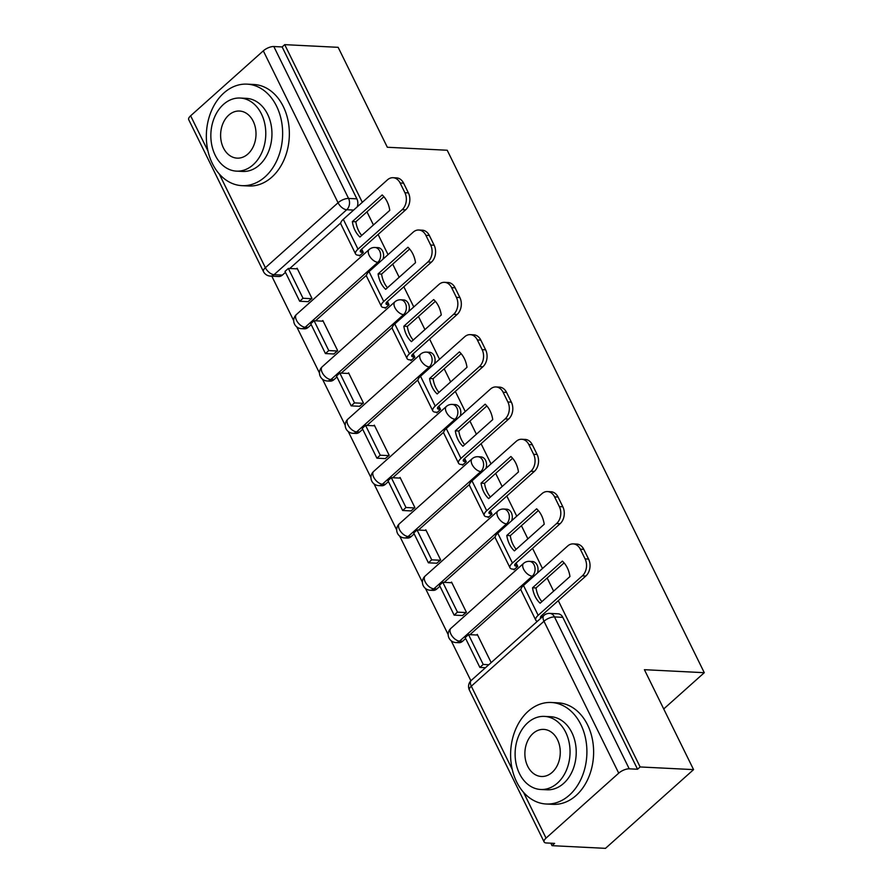 <?xml version="1.0" encoding="UTF-8"?>
<svg xmlns="http://www.w3.org/2000/svg" width="893" height="893" viewBox="0 0 893 893"><rect width="100%" height="100%" fill="white"/><g stroke="black" fill="none" stroke-linecap="round" stroke-linejoin="round"><path stroke-width="1.34" d="M382.941 259.193A8.126 6.095 -87.1 0 0 382.628 251.156A8.126 6.095 -87.1 0 0 377.895 247.629L374.948 247.484A8.126 6.095 92.9 0 1 379.67 251.011A8.126 6.095 92.9 0 1 377.839 262.308L305.16 327.262A8.126 6.095 92.9 0 1 301.454 328.68L304.413 328.825A8.126 6.095 -87.1 0 0 308.118 327.407L305.16 327.262A8.126 4.32 48.2 0 1 296.487 320.286A8.126 4.32 48.2 0 1 296.443 314.492A8.126 8.126 0 0 0 301.454 328.68M408.681 311.501A8.126 6.095 -87.1 0 0 408.369 303.475A8.126 6.095 -87.1 0 0 403.636 299.936L400.689 299.791A8.126 6.095 92.9 0 1 405.411 303.33A8.126 6.095 92.9 0 1 403.58 314.626L330.901 379.57A8.126 6.095 92.9 0 1 327.195 380.987L330.153 381.132A8.126 6.095 -87.1 0 0 333.859 379.726L330.901 379.57A8.126 4.32 48.2 0 1 322.228 372.604A8.126 4.32 48.2 0 1 322.183 366.811A8.126 8.126 0 0 0 327.195 380.987M434.422 363.819A8.126 6.095 -87.1 0 0 434.11 355.782A8.126 6.095 -87.1 0 0 429.377 352.255L426.43 352.11A8.126 6.095 92.9 0 1 431.152 355.637A8.126 6.095 92.9 0 1 429.321 366.934L356.642 431.888A8.126 6.095 92.9 0 1 352.936 433.306L355.894 433.451A8.126 6.095 -87.1 0 0 359.6 432.033L356.642 431.888A8.126 4.32 48.2 0 1 347.969 424.912A8.126 4.32 48.2 0 1 347.924 419.118A8.126 8.126 0 0 0 352.936 433.306M460.163 416.127A8.126 6.095 -87.1 0 0 459.85 408.101A8.126 6.095 -87.1 0 0 455.117 404.562L452.171 404.417A8.126 6.095 92.9 0 1 456.892 407.945A8.126 6.095 92.9 0 1 455.062 419.241L382.383 484.196A8.126 6.095 92.9 0 1 378.677 485.613L381.635 485.759A8.126 6.095 -87.1 0 0 385.341 484.341L382.383 484.196A8.126 4.32 48.2 0 1 373.709 477.219A8.126 4.32 48.2 0 1 373.665 471.426A8.126 8.126 0 0 0 378.677 485.613M485.904 468.445A8.126 6.095 -87.1 0 0 485.591 460.408A8.126 6.095 -87.1 0 0 480.858 456.881L477.911 456.725A8.126 6.095 92.9 0 1 482.633 460.263A8.126 6.095 92.9 0 1 480.802 471.56L408.123 536.514A8.126 6.095 92.9 0 1 404.417 537.921L407.375 538.077A8.126 6.095 -87.1 0 0 411.081 536.66L408.123 536.514A8.126 4.32 48.2 0 1 399.45 529.538A8.126 4.32 48.2 0 1 399.405 523.745A8.126 8.126 0 0 0 404.417 537.921M511.644 520.753A8.126 6.095 -87.1 0 0 511.332 512.716A8.126 6.095 -87.1 0 0 506.599 509.189L503.641 509.043A8.126 6.095 92.9 0 1 508.374 512.571A8.126 6.095 92.9 0 1 506.543 523.867L433.864 588.822A8.126 6.095 92.9 0 1 430.158 590.24L433.116 590.385A8.126 6.095 -87.1 0 0 436.822 588.967L433.864 588.822A8.126 4.32 48.2 0 1 425.191 581.845A8.126 4.32 48.2 0 1 425.146 576.052A8.126 8.126 0 0 0 430.158 590.24M537.385 573.06A8.126 6.095 -87.1 0 0 537.073 565.035A8.126 6.095 -87.1 0 0 532.34 561.496L529.382 561.351A8.126 6.095 92.9 0 1 534.114 564.878A8.126 6.095 92.9 0 1 532.284 576.175L459.605 641.129A8.126 6.095 92.9 0 1 455.899 642.547L458.857 642.692A8.126 6.095 -87.1 0 0 462.563 641.286L459.605 641.129A8.126 4.32 48.2 0 1 450.932 634.153A8.126 4.32 48.2 0 1 450.887 628.359A8.126 8.126 0 0 0 455.899 642.547M271.807 276.171L293.73 320.721M296.777 326.894L319.471 373.028M322.507 379.212L345.211 425.347M348.248 431.52L370.952 477.655M373.988 483.827L396.693 529.962M399.729 536.146L422.434 582.281M425.47 588.454L448.174 634.588M451.211 640.772L470.89 680.756M550.825 843.193L552.041 845.671L554.609 843.383L546.282 842.959A8.126 3.204 153.8 0 1 544.127 841.965A8.126 3.204 153.8 0 1 546.047 838.103L618.726 773.148L543.982 621.249L471.303 686.204L512.236 769.398M362.301 202.331L284.711 44.65L338.157 47.329L387.328 147.256L447.214 150.247L704.287 672.697L644.4 669.694L693.571 769.621L605.487 848.35L552.041 845.671M340.78 222.904L289.767 268.492M285.47 272.343L282.378 275.1L274.051 274.687A8.126 6.095 92.9 0 1 270.345 276.093L278.672 276.517A8.126 6.095 -87.1 0 0 282.378 275.1M693.571 769.621L640.125 766.953L558.292 600.643M553.615 591.144L547.152 578.005M542.475 568.506L532.552 548.335M527.875 538.836L521.412 525.698M516.746 516.199L506.811 496.017M502.134 486.518L495.671 473.39M491.005 463.891L481.07 443.709M476.393 434.21L469.93 421.072M465.264 411.573L455.33 391.402M450.652 381.903L444.189 368.764M439.523 359.265L429.589 339.083M424.912 329.584L418.449 316.457M413.783 306.958L403.848 286.776M399.171 277.276L392.708 264.138M388.042 254.639L378.107 234.468M373.43 224.969L366.967 211.831M219.243 173.945L265.377 267.71A8.126 3.204 153.8 0 0 263.457 271.561L188.713 119.662A8.126 3.204 -26.2 0 1 190.633 115.8L263.312 50.845A8.126 3.204 -26.2 0 1 273.816 46.525L348.56 198.436A8.126 6.095 92.9 0 1 346.73 209.732L274.051 274.687A8.126 4.32 48.2 0 1 265.377 267.71L338.056 202.756L263.312 50.845M284.711 44.65L282.143 46.949L273.816 46.525M637.557 769.241L562.813 617.342A8.126 6.095 -87.1 0 0 558.08 613.815L549.753 613.391A8.126 6.095 92.9 0 1 554.486 616.929L629.23 768.828L637.557 769.241L640.125 766.953M629.23 768.828A8.126 3.204 153.8 0 0 618.726 773.148M491.172 662.606L477.286 634.398L476.605 635.012M462.462 615.534L466.403 612.263L451.545 582.08L450.865 582.694M513.575 569.131L513.91 569.801L517.761 566.363L516.121 563.025M436.722 563.226L440.662 559.944L425.805 529.772L425.124 530.386M487.835 516.824L488.17 517.494L492.021 514.044L490.38 510.707M410.981 510.919L414.921 507.637L400.064 477.454L399.383 478.068M462.094 464.516L462.429 465.175L466.28 461.737L464.639 458.399M385.24 458.6L389.181 455.33L374.323 425.146L373.642 425.76M436.353 412.198L436.688 412.867L440.539 409.429L438.898 406.092M359.499 406.293L363.44 403.011L348.583 372.839L347.902 373.453M410.613 359.89L410.947 360.56L414.798 357.111L413.158 353.773M333.759 353.974L337.699 350.703L322.842 320.52L322.161 321.134M384.872 307.583L385.207 308.241L389.058 304.803L387.417 301.466M308.018 301.667L311.958 298.396L297.101 268.213L296.42 268.826M359.131 255.264L359.466 255.934L363.317 252.485L361.676 249.158M366.521 275.223L315.508 320.81M311.211 324.65L308.118 327.407M392.261 327.53L341.249 373.118M336.951 376.958L333.859 379.726M417.991 379.838L366.99 425.425M362.692 429.276L359.6 432.033M443.732 432.156L392.73 477.744M388.433 481.584L385.341 484.341M469.472 484.464L418.471 530.051M414.173 533.891L411.081 536.66M495.213 536.771L444.212 582.359M439.914 586.21L436.822 588.967M520.954 589.09L469.952 634.677M465.655 638.517L462.563 641.286M663.722 708.953L704.287 672.697M542.531 616.706L541.861 615.333M282.143 46.949L356.887 198.849A8.126 6.095 92.9 0 1 357.2 206.886M535.197 596.513A25.205 18.909 -87.1 0 0 540.131 603.199L569.957 576.543A25.205 18.909 92.9 0 0 562.367 561.117L532.541 587.784A25.205 18.909 -87.1 0 0 535.197 596.513M564.075 562.891L536.023 587.951A25.205 18.909 -87.1 0 0 538.691 596.68A25.205 18.909 -87.1 0 0 541.906 601.614M477.61 635.057L468.535 634.599L465.197 637.591L479.876 667.428L485.457 667.707M468.535 634.599L483.213 664.448L479.876 667.428M488.795 664.727L483.213 664.448M573.217 543.893L576.711 544.06A12.201 9.153 92.9 0 1 583.799 549.362L580.316 549.184A12.201 9.153 -87.1 0 0 573.217 543.893A12.201 9.153 -87.1 0 0 567.658 546.014L523.488 585.484A10.169 4.007 153.8 0 0 521.077 590.306L535.767 620.155A10.169 4.007 153.8 0 0 537.43 621.271M540.868 618.19A4.878 1.92 -26.2 0 1 540.511 617.822A4.878 1.92 -26.2 0 1 541.66 615.511L585.83 576.03L582.336 575.851L538.166 615.333A10.169 4.007 153.8 0 0 535.767 620.155M582.336 575.851A12.201 9.153 -87.1 0 0 585.094 558.906L588.587 559.085A12.201 9.153 92.9 0 1 585.83 576.03M580.316 549.184L585.094 558.906M583.799 549.362L588.587 559.085M536.023 587.951L532.541 587.784M509.456 544.194A25.205 18.909 -87.1 0 0 514.39 550.892L544.217 524.236A25.205 18.909 92.9 0 0 536.626 508.809L506.8 535.465A25.205 18.909 -87.1 0 0 509.456 544.194M538.334 510.573L510.283 535.644A25.205 18.909 -87.1 0 0 512.95 544.373A25.205 18.909 -87.1 0 0 516.165 549.307M517.672 566.195L516.065 566.106A4.878 1.92 -26.2 0 1 514.77 565.515A4.878 1.92 -26.2 0 1 515.92 563.193L560.09 523.722L556.607 523.544L512.437 563.025A10.169 4.007 153.8 0 0 510.026 567.848A10.169 4.007 153.8 0 0 512.727 569.098L514.591 569.187M451.869 582.749L442.794 582.292L439.456 585.272L454.135 615.121L462.719 615.545M442.794 582.292L457.473 612.14L454.135 615.121M466.057 612.565L457.473 612.14M547.476 491.574L550.97 491.753A12.201 9.153 92.9 0 1 558.058 497.044L554.575 496.876A12.201 9.153 -87.1 0 0 547.476 491.574A12.201 9.153 -87.1 0 0 541.917 493.695L497.747 533.177A10.169 4.007 153.8 0 0 495.336 537.999L510.026 567.848M556.607 523.544A12.201 9.153 -87.1 0 0 559.353 506.599L562.847 506.777A12.201 9.153 92.9 0 1 560.09 523.722M554.575 496.876L559.353 506.599M558.058 497.044L562.847 506.777M510.283 535.644L506.8 535.465M483.716 491.887A25.205 18.909 -87.1 0 0 488.65 498.584L518.476 471.928A25.205 18.909 92.9 0 0 510.885 456.502L481.059 483.158A25.205 18.909 -87.1 0 0 483.716 491.887M512.593 458.265L484.542 483.336A25.205 18.909 -87.1 0 0 487.21 492.054A25.205 18.909 -87.1 0 0 490.424 496.988M491.931 513.877L490.324 513.799A4.878 1.92 -26.2 0 1 489.029 513.196A4.878 1.92 -26.2 0 1 490.179 510.885L534.349 471.404L530.866 471.236L486.696 510.707A10.169 4.007 153.8 0 0 484.285 515.529A10.169 4.007 153.8 0 0 486.986 516.779L488.851 516.88M426.128 530.431L417.053 529.984L413.716 532.965L428.394 562.813L436.978 563.237M417.053 529.984L431.732 559.822L428.394 562.813M440.316 560.257L431.732 559.822M521.735 439.267L525.229 439.434A12.201 9.153 92.9 0 1 532.317 444.736L528.835 444.558A12.201 9.153 -87.1 0 0 521.735 439.267A12.201 9.153 -87.1 0 0 516.176 441.388L472.006 480.869A10.169 4.007 153.8 0 0 469.595 485.692L484.285 515.529M530.866 471.236A12.201 9.153 -87.1 0 0 533.612 454.291L537.106 454.459A12.201 9.153 92.9 0 1 534.349 471.404M528.835 444.558L533.612 454.291M532.317 444.736L537.106 454.459M484.542 483.336L481.059 483.158M457.975 439.568A25.205 18.909 -87.1 0 0 462.909 446.266L492.735 419.61A25.205 18.909 92.9 0 0 485.145 404.183L455.318 430.85A25.205 18.909 -87.1 0 0 457.975 439.568M486.852 405.947L458.801 431.018A25.205 18.909 -87.1 0 0 461.469 439.747A25.205 18.909 -87.1 0 0 464.684 444.681M466.191 461.569L464.583 461.491A4.878 1.92 -26.2 0 1 463.288 460.888A4.878 1.92 -26.2 0 1 464.438 458.567L508.608 419.096L505.125 418.917L460.955 458.399A10.169 4.007 153.8 0 0 458.544 463.221A10.169 4.007 153.8 0 0 461.246 464.472L463.11 464.561M400.399 478.123L391.313 477.666L387.975 480.657L402.654 510.495L411.238 510.93M391.313 477.666L405.991 507.514L402.654 510.495M414.575 507.938L405.991 507.514M495.995 386.948L499.488 387.127A12.201 9.153 92.9 0 1 506.577 392.429L503.094 392.25A12.201 9.153 -87.1 0 0 495.995 386.948A12.201 9.153 -87.1 0 0 490.436 389.08L446.266 428.551A10.169 4.007 153.8 0 0 443.854 433.373L458.544 463.221M505.125 418.917A12.201 9.153 -87.1 0 0 507.871 401.973L511.365 402.151A12.201 9.153 92.9 0 1 508.608 419.096M503.094 392.25L507.871 401.973M506.577 392.429L511.365 402.151M458.801 431.018L455.318 430.85M432.234 387.261A25.205 18.909 -87.1 0 0 437.168 393.958L466.994 367.302A25.205 18.909 92.9 0 0 459.404 351.875L429.578 378.532A25.205 18.909 -87.1 0 0 432.234 387.261M461.112 353.639L433.06 378.71A25.205 18.909 -87.1 0 0 435.728 387.439A25.205 18.909 -87.1 0 0 438.943 392.362M440.45 409.251L438.843 409.173A4.878 1.92 -26.2 0 1 437.548 408.57A4.878 1.92 -26.2 0 1 438.697 406.259L482.867 366.789L479.385 366.61L435.215 406.081A10.169 4.007 153.8 0 0 432.804 410.914A10.169 4.007 153.8 0 0 435.505 412.164L437.369 412.253M374.658 425.816L365.572 425.358L362.234 428.339L376.913 458.187L385.497 458.611M365.572 425.358L380.251 455.207L376.913 458.187M388.835 455.631L380.251 455.207M470.254 334.641L473.748 334.819A12.201 9.153 92.9 0 1 480.836 340.11L477.353 339.943A12.201 9.153 -87.1 0 0 470.254 334.641A12.201 9.153 -87.1 0 0 464.695 336.761L420.525 376.243A10.169 4.007 153.8 0 0 418.114 381.065L432.804 410.914M479.385 366.61A12.201 9.153 -87.1 0 0 482.131 349.665L485.625 349.833A12.201 9.153 92.9 0 1 482.867 366.789M477.353 339.943L482.131 349.665M480.836 340.11L485.625 349.833M433.06 378.71L429.578 378.532M406.494 334.953A25.205 18.909 -87.1 0 0 411.427 341.651L441.254 314.983A25.205 18.909 92.9 0 0 433.663 299.568L403.837 326.224A25.205 18.909 -87.1 0 0 406.494 334.953M435.371 301.332L407.32 326.391A25.205 18.909 -87.1 0 0 409.987 335.121A25.205 18.909 -87.1 0 0 413.202 340.054M414.709 356.943L413.102 356.865A4.878 1.92 -26.2 0 1 411.807 356.262A4.878 1.92 -26.2 0 1 412.957 353.952L457.127 314.47L453.644 314.303L409.474 353.773A10.169 4.007 153.8 0 0 407.063 358.595A10.169 4.007 153.8 0 0 409.764 359.846L411.628 359.946M348.917 373.497L339.831 373.051L336.494 376.031L351.172 405.869L359.756 406.304M339.831 373.051L354.51 402.888L351.172 405.869M363.094 403.323L354.51 402.888M444.513 282.333L448.007 282.501A12.201 9.153 92.9 0 1 455.095 287.803L451.612 287.624A12.201 9.153 -87.1 0 0 444.513 282.333A12.201 9.153 -87.1 0 0 438.954 284.454L394.784 323.925A10.169 4.007 153.8 0 0 392.373 328.758L407.063 358.595M453.644 314.303A12.201 9.153 -87.1 0 0 456.39 297.347L459.884 297.525A12.201 9.153 92.9 0 1 457.127 314.47M451.612 287.624L456.39 297.347M455.095 287.803L459.884 297.525M407.32 326.391L403.837 326.224M580.852 724.558A50.823 38.12 -87.1 0 0 551.294 702.49A50.823 38.12 -87.1 0 0 515.897 728.71A50.823 38.12 -87.1 0 0 516.656 781.933A50.823 38.12 -87.1 0 0 546.215 804.001A50.823 38.12 -87.1 0 0 581.611 777.781A50.823 38.12 -87.1 0 0 580.852 724.558M546.215 804.001L552.923 804.347A50.823 38.12 -87.1 0 0 588.331 778.116A50.823 38.12 -87.1 0 0 587.572 724.893A50.823 38.12 -87.1 0 0 558.013 702.824L551.294 702.49M544.406 716.398L550.579 716.699A36.591 27.449 92.9 0 1 571.866 732.595A36.591 27.449 92.9 0 1 572.413 770.916A36.591 27.449 92.9 0 1 546.929 789.792L540.745 789.49A36.591 27.449 -87.1 0 0 566.24 770.603A36.591 27.449 -87.1 0 0 565.693 732.282A36.591 27.449 -87.1 0 0 544.406 716.398A36.591 27.449 -87.1 0 0 518.922 735.274A36.591 27.449 -87.1 0 0 519.469 773.595A36.591 27.449 -87.1 0 0 540.745 789.49M527.685 766.25A23.586 17.681 -87.1 0 0 541.404 776.486A23.586 17.681 -87.1 0 0 557.824 764.319A23.586 17.681 -87.1 0 0 557.466 739.627A23.586 17.681 -87.1 0 0 543.759 729.391A23.586 17.681 -87.1 0 0 527.328 741.558A23.586 17.681 -87.1 0 0 527.685 766.25M276.584 106.211A50.823 38.12 -87.1 0 0 247.026 84.143A50.823 38.12 -87.1 0 0 211.63 110.364A50.823 38.12 -87.1 0 0 212.389 163.586A50.823 38.12 -87.1 0 0 241.947 185.655A50.823 38.12 -87.1 0 0 277.343 159.434A50.823 38.12 -87.1 0 0 276.584 106.211M241.947 185.655L248.667 185.99A50.823 38.12 -87.1 0 0 284.063 159.769A50.823 38.12 -87.1 0 0 283.304 106.546A50.823 38.12 -87.1 0 0 253.746 84.478L247.026 84.143M240.139 98.04L246.323 98.353A36.591 27.449 92.9 0 1 267.599 114.248A36.591 27.449 92.9 0 1 268.146 152.558A36.591 27.449 92.9 0 1 242.662 171.445L236.478 171.132A36.591 27.449 -87.1 0 0 261.973 152.256A36.591 27.449 -87.1 0 0 261.426 113.936A36.591 27.449 -87.1 0 0 240.139 98.04A36.591 27.449 -87.1 0 0 214.655 116.927A36.591 27.449 -87.1 0 0 215.202 155.248A36.591 27.449 -87.1 0 0 236.478 171.132M223.417 147.903A23.586 17.681 -87.1 0 0 237.136 158.139A23.586 17.681 -87.1 0 0 253.556 145.972A23.586 17.681 -87.1 0 0 253.21 121.281A23.586 17.681 -87.1 0 0 239.491 111.033A23.586 17.681 -87.1 0 0 223.06 123.212A23.586 17.681 -87.1 0 0 223.417 147.903M380.753 282.635A25.205 18.909 -87.1 0 0 385.687 289.332L415.513 262.676A25.205 18.909 92.9 0 0 407.922 247.249L378.096 273.905A25.205 18.909 -87.1 0 0 380.753 282.635M409.63 249.013L381.59 274.084A25.205 18.909 -87.1 0 0 384.247 282.813A25.205 18.909 -87.1 0 0 387.462 287.747M388.968 304.636L387.361 304.558A4.878 1.92 -26.2 0 1 386.066 303.955A4.878 1.92 -26.2 0 1 387.216 301.633L431.386 262.162L427.903 261.984L383.733 301.466A10.169 4.007 153.8 0 0 381.322 306.288A10.169 4.007 153.8 0 0 384.023 307.538L385.888 307.627M323.177 321.19L314.09 320.732L310.753 323.712L325.432 353.561L334.015 353.996M314.09 320.732L328.769 350.581L325.432 353.561M337.353 351.005L328.769 350.581M418.772 230.014L422.266 230.193A12.201 9.153 92.9 0 1 429.354 235.495L425.872 235.317A12.201 9.153 -87.1 0 0 418.772 230.014A12.201 9.153 -87.1 0 0 413.213 232.147L369.043 271.617A10.169 4.007 153.8 0 0 366.643 276.439L381.322 306.288M427.903 261.984A12.201 9.153 -87.1 0 0 430.649 245.039L434.143 245.218A12.201 9.153 92.9 0 1 431.386 262.162M425.872 235.317L430.649 245.039M429.354 235.495L434.143 245.218M381.59 274.084L378.096 273.905M355.012 230.327A25.205 18.909 -87.1 0 0 359.946 237.025L389.772 210.368A25.205 18.909 92.9 0 0 382.182 194.942L352.355 221.598A25.205 18.909 -87.1 0 0 355.012 230.327M383.89 196.706L355.849 221.777A25.205 18.909 -87.1 0 0 358.506 230.506A25.205 18.909 -87.1 0 0 361.721 235.428M363.228 252.317L361.62 252.239A4.878 1.92 -26.2 0 1 360.325 251.636A4.878 1.92 -26.2 0 1 361.475 249.326L405.645 209.844L402.163 209.676L357.993 249.147A10.169 4.007 153.8 0 0 355.581 253.969A10.169 4.007 153.8 0 0 358.283 255.219L360.147 255.32M297.436 268.882L288.35 268.425L285.012 271.405L299.691 301.254L308.275 301.678M288.35 268.425L303.028 298.262L299.691 301.254M311.612 298.697L303.028 298.262M393.032 177.707L396.525 177.886A12.201 9.153 92.9 0 1 403.614 183.177L400.131 183.009A12.201 9.153 -87.1 0 0 393.032 177.707A12.201 9.153 -87.1 0 0 387.473 179.828L343.303 219.31A10.169 4.007 153.8 0 0 340.903 224.132L355.581 253.969M402.163 209.676A12.201 9.153 -87.1 0 0 404.909 192.732L408.402 192.899A12.201 9.153 92.9 0 1 405.645 209.844M400.131 183.009L404.909 192.732M403.614 183.177L408.402 192.899M355.849 221.777L352.355 221.598M379.369 262.386L377.839 262.308A8.126 4.32 -131.8 0 1 369.166 255.331A8.126 4.32 48.2 0 1 369.122 249.538L296.443 314.492M405.109 314.693L403.58 314.626A8.126 4.32 -131.8 0 1 394.907 307.65A8.126 4.32 48.2 0 1 394.862 301.856L322.183 366.811M430.85 367.012L429.321 366.934A8.126 4.32 -131.8 0 1 420.648 359.957A8.126 4.32 48.2 0 1 420.603 354.164L347.924 419.118M456.591 419.319L455.062 419.241A8.126 4.32 -131.8 0 1 446.388 412.265A8.126 4.32 48.2 0 1 446.344 406.471L373.665 471.426M482.332 471.638L480.802 471.56A8.126 4.32 -131.8 0 1 472.129 464.583A8.126 4.32 48.2 0 1 472.084 458.79L399.405 523.745M508.072 523.945L506.543 523.867A8.126 4.32 -131.8 0 1 497.87 516.891A8.126 4.32 48.2 0 1 497.825 511.097L425.146 576.052M533.813 576.253L532.284 576.175A8.126 4.32 -131.8 0 1 523.611 569.209A8.126 4.32 48.2 0 1 523.566 563.405L450.887 628.359M353.628 210.078L346.73 209.732A8.126 4.32 48.2 0 1 338.056 202.756A8.126 3.204 -26.2 0 1 348.56 198.436L356.887 198.849M190.633 115.8L207.98 151.051M523.51 792.303L546.047 838.103M562.813 617.342L554.486 616.929A8.126 3.204 -26.2 0 0 543.982 621.249A8.126 4.32 -131.8 0 1 543.926 615.456L471.258 680.41A8.126 8.126 0 0 0 469.383 690.055L544.127 841.965M469.383 690.055A8.126 3.204 153.8 0 1 471.303 686.204A8.126 4.32 -131.8 0 1 471.258 680.41M540.823 616.427L541.437 617.677M523.488 585.484L538.166 615.333M515.082 564.119L516.065 566.106M497.747 533.177L512.437 563.025M489.342 511.801L490.324 513.799M472.006 480.869L486.696 510.707M463.601 459.493L464.583 461.491M446.266 428.551L460.955 458.399M437.86 407.186L438.843 409.173M420.525 376.243L435.215 406.081M412.119 354.867L413.102 356.865M394.784 323.925L409.474 353.773M386.379 302.56L387.361 304.558M369.043 271.617L383.733 301.466M360.638 250.252L361.62 252.239M343.303 219.31L357.993 249.147M529.382 561.351A8.126 8.126 0 0 0 523.566 563.405M503.641 509.043A8.126 8.126 0 0 0 497.825 511.097M477.911 456.725A8.126 8.126 0 0 0 472.084 458.79M452.171 404.417A8.126 8.126 0 0 0 446.344 406.471M426.43 352.11A8.126 8.126 0 0 0 420.603 354.164M400.689 299.791A8.126 8.126 0 0 0 394.862 301.856M374.948 247.484A8.126 8.126 0 0 0 369.122 249.538M263.457 271.561A8.126 8.126 0 0 0 270.345 276.093M549.753 613.391A8.126 8.126 0 0 0 543.926 615.456"/></g></svg>
